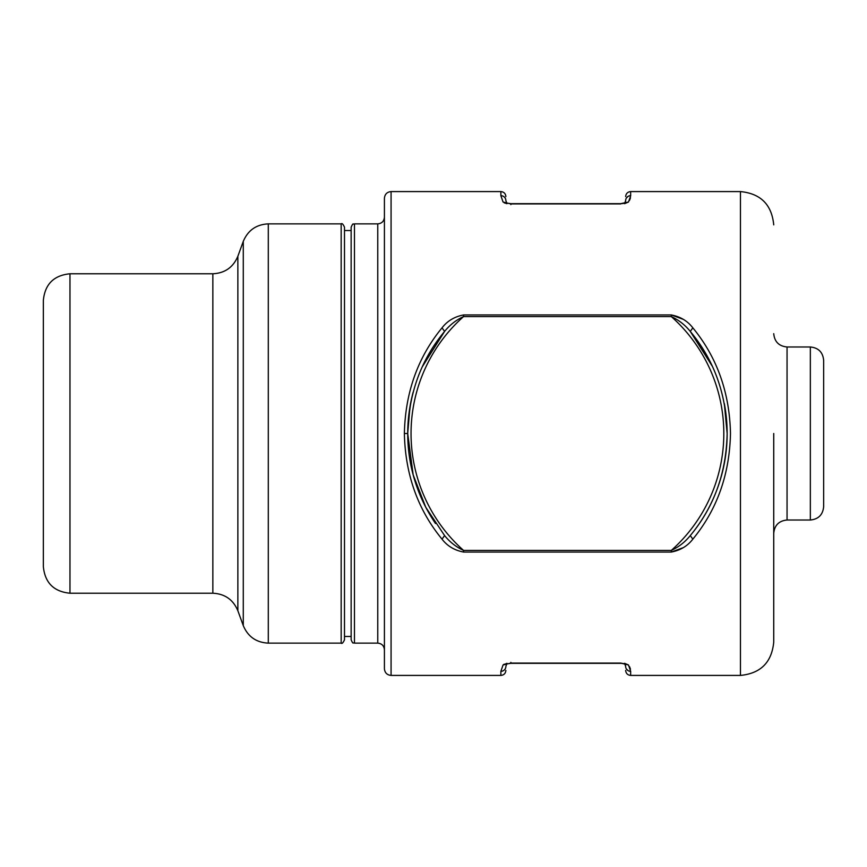 <?xml version="1.0" encoding="UTF-8"?>
<svg xmlns="http://www.w3.org/2000/svg" width="867" height="867" viewBox="0 0 867 867"><rect width="100%" height="100%" fill="white"/><g stroke="black" fill="none" stroke-linecap="round" stroke-linejoin="round"><path stroke-width="1.3" d="M625.519 665.249L624.999 663.927M506.957 663.32L505.873 666.43L506.957 663.32L503.055 664.978L510.869 663.082L620.674 663.082L625.335 664.003L624.576 663.32L625.66 666.43A4.996 4.909 0 0 0 630.656 671.329L630.656 671.091M505.873 666.43C505.873 671.719 505.873 671.719 505.873 666.43A4.996 4.909 180 0 1 500.877 671.329A4.996 4.909 0 0 0 505.873 666.43M505.873 670.419C505.58 673.453 503.911 675.111 500.877 675.415L500.877 671.329L503.055 664.978L504.193 664.187M626.397 668.977L628.055 670.614M630.45 669.259L630.309 668.652M630.298 668.641L629.507 666.582M624.576 663.32L628.477 664.978L630.656 671.329L630.656 675.415C627.621 675.111 625.963 673.453 625.66 670.419M620.674 663.082L628.477 664.978M683.163 319.316L671.296 314.949L671.296 316.585A156.396 156.396 0 0 1 671.296 550.415L463.563 550.415A156.396 156.396 0 0 1 463.563 316.585L463.563 314.949L671.296 314.949C680.346 316.65 687.52 320.953 692.841 327.845C717.063 357.334 729.602 392.545 730.48 433.5C729.602 474.455 717.063 509.666 692.841 539.155C687.52 546.047 680.346 550.35 671.296 552.051L671.296 550.415C678.698 547.023 685.028 542.081 690.284 535.578C714.007 507.087 726.297 473.068 727.153 433.5A159.723 159.723 0 0 1 690.284 535.578C714.007 507.087 726.297 473.068 727.153 433.5A159.723 159.723 0 0 1 690.284 535.578L692.841 539.155L690.284 535.578M442.029 539.155L444.587 535.578C449.832 542.081 456.161 547.023 463.563 550.415L463.563 552.051C454.525 550.35 447.339 546.047 442.029 539.155C417.796 509.666 405.257 474.444 404.38 433.5C405.257 392.556 417.796 357.334 442.029 327.845L444.587 331.422L422.359 366.676A159.723 159.723 0 0 1 444.587 331.422C420.853 359.924 408.563 393.943 407.707 433.5L404.38 433.5L407.707 433.5C407.739 447.621 409.549 461.407 413.158 474.845L407.707 433.5L409.993 406.623A159.723 159.723 0 0 0 435.505 523.527M463.563 552.051L671.296 552.051L683.163 547.684M624.576 203.68L628.477 202.022L620.674 203.669L625.335 202.997L624.576 203.68L625.66 200.57A4.996 4.909 0 0 1 630.656 195.671L630.656 191.585L740.461 191.585L740.461 675.415C760.673 673.442 771.76 662.345 773.732 642.133L773.732 433.5M810.342 346.984L810.342 520.016C818.426 519.225 822.859 514.792 823.65 506.707L823.65 360.293C822.859 352.208 818.426 347.775 810.342 346.984L787.052 346.984L787.052 520.016C778.967 520.807 774.524 525.239 773.732 533.324M444.587 331.422C449.832 324.919 456.161 319.977 463.563 316.585L671.296 316.585C678.698 319.977 685.028 324.919 690.284 331.422L692.841 327.845L690.284 331.422C714.007 359.913 726.297 393.932 727.153 433.5L724.324 403.578A159.723 159.723 0 0 1 727.153 433.5A159.723 159.723 0 0 0 724.324 403.578A159.723 159.723 0 0 1 727.153 433.5A159.723 159.723 0 0 0 724.324 403.578M444.587 535.578L425.795 507.314L413.158 474.845L425.795 507.314L444.587 535.578M384.417 668.75L384.417 198.25C384.818 194.208 387.029 191.986 391.071 191.585L391.071 675.415C387.029 675.014 384.818 672.792 384.417 668.75M410.795 402.245L408.021 423.605M408.021 423.627L407.707 433.5C407.739 419.379 409.549 405.593 413.158 392.155M384.417 217.216C384.027 221.258 381.805 223.469 377.763 223.87L377.763 643.13L354.473 643.13C353.183 641.959 353.487 645.286 351.146 639.803L351.146 227.197L351.146 230.524L344.492 230.524L344.492 227.197L344.492 639.803C343.083 642.87 341.977 643.975 341.165 643.13L341.165 223.87C342.031 223.047 343.137 224.163 344.492 227.197M351.146 433.5L351.146 336.19M690.284 331.422L712.24 366.123A159.723 159.723 0 0 0 690.284 331.422A159.723 159.723 0 0 1 712.24 366.123A159.723 159.723 0 0 0 690.284 331.422A159.723 159.723 0 0 1 712.24 366.123M625.519 201.751L624.999 203.073M506.957 203.68L505.873 200.57L506.957 203.68L504.193 202.813M505.873 200.57C505.873 195.281 505.873 195.281 505.873 200.57A4.996 4.909 0 0 0 500.877 195.671L503.055 202.022L510.869 203.918L510.869 204.612M626.397 198.023L628.055 196.386M628.477 202.022L630.656 195.909M630.45 197.741L630.309 198.348M630.298 198.359L629.507 200.418M463.563 314.949C454.525 316.65 447.339 320.953 442.029 327.845M351.146 636.476L344.492 636.476L344.492 336.19M43.35 566.595L43.35 300.405C44.932 284.224 53.797 275.359 69.967 273.777L69.967 593.223C53.797 591.641 44.932 582.765 43.35 566.595M510.869 662.388L510.869 663.082M354.473 643.13L354.473 223.87C353.183 225.041 353.487 221.714 351.146 227.197M500.877 195.671L500.877 191.585C503.911 191.889 505.58 193.547 505.873 196.581M620.674 203.918L510.869 203.918M341.165 643.13L268.293 643.13L268.293 223.87L341.165 223.87M243.28 241.384L237.861 256.264L237.861 610.736L243.28 625.616L243.28 241.384C247.951 230.308 256.285 224.477 268.293 223.87M237.861 610.736C233.19 599.661 224.856 593.83 212.849 593.223L212.849 273.777L69.967 273.777M624.273 663.688L621.249 663.342M506.198 664.003L510.869 663.331L620.674 663.331M740.461 675.415L630.656 675.415M500.877 675.415L391.071 675.415M810.342 520.016L787.052 520.016M377.763 643.13C381.805 643.531 384.027 645.742 384.417 649.784M624.273 203.311L621.249 203.658M630.656 191.585C627.621 191.889 625.963 193.547 625.66 196.581M506.198 202.997L510.869 203.669L620.674 203.669M391.071 191.585L500.877 191.585M740.461 191.585C760.673 193.558 771.76 204.655 773.732 224.867M787.052 346.984C778.967 346.193 774.524 341.761 773.732 333.676M377.763 223.87L354.473 223.87M243.28 625.616C247.951 636.692 256.285 642.523 268.293 643.13M237.861 256.264C233.19 267.339 224.856 273.17 212.849 273.777M212.849 593.223L69.967 593.223"/></g></svg>
